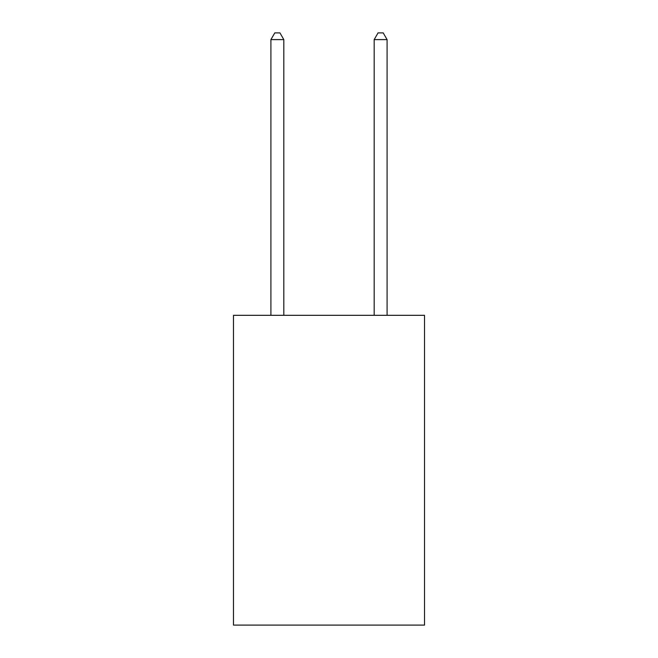 <?xml version="1.0" encoding="UTF-8"?>
<svg xmlns="http://www.w3.org/2000/svg" width="658" height="658" viewBox="0 0 658 658"><rect width="100%" height="100%" fill="white"/><g stroke="black" fill="none" stroke-linecap="round" stroke-linejoin="round"><path stroke-width="0.99" d="M424.517 315.322L424.517 625.1L233.483 625.1L233.483 315.322L424.517 315.322M283.82 315.322L283.82 39.612L270.915 39.612L270.915 315.322M270.915 39.612L274.789 32.9L279.954 32.9L283.82 39.612M387.085 315.322L387.085 39.612L374.18 39.612L374.18 315.322M374.18 39.612L378.046 32.9L383.211 32.9L387.085 39.612"/></g></svg>
